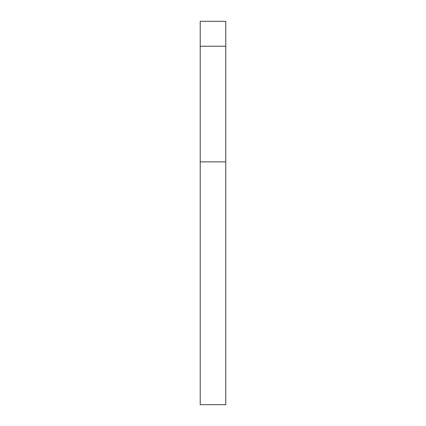 <?xml version="1.0" encoding="UTF-8"?>
<svg xmlns="http://www.w3.org/2000/svg" width="426" height="426" viewBox="0 0 426 426"><rect width="100%" height="100%" fill="white"/><g stroke="black" fill="none" stroke-linecap="round" stroke-linejoin="round"><path stroke-width="0.64" d="M225.78 46.221L225.78 21.3L200.22 21.3L200.22 46.221L225.78 46.221L225.78 404.7L200.22 404.7L200.22 46.221M200.22 161.88L225.78 161.88"/></g></svg>
